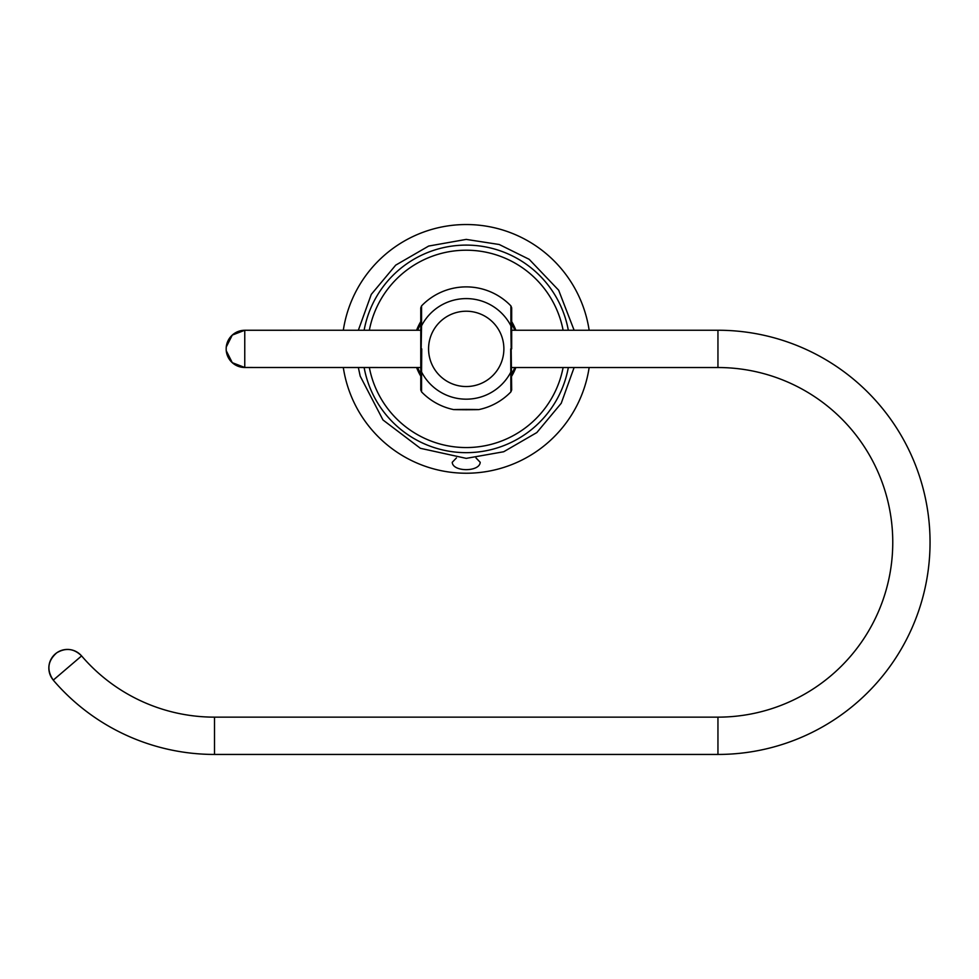 <?xml version="1.0" encoding="UTF-8"?>
<svg xmlns="http://www.w3.org/2000/svg" width="979" height="979" viewBox="0 0 979 979"><rect width="100%" height="100%" fill="white"/><g stroke="black" fill="none" stroke-linecap="round" stroke-linejoin="round"><path stroke-width="1.47" d="M456.447 457.927L452.237 462.296C452.702 472.111 479.759 472.098 480.212 462.296L476.002 457.927M589.15 330.241A124.321 124.321 0 0 0 343.311 330.253M343.311 367.517A124.321 124.321 0 0 0 589.15 367.529M510.708 348.879L510.891 391.881L511.674 389.936L510.891 325.787A2.802 1.505 0 0 1 511.674 326.827L511.674 307.834L510.891 305.889L510.891 325.787A50.284 50.284 180 0 0 421.557 325.787L421.557 305.889L420.774 307.834L420.774 389.936L421.557 391.881L421.557 371.983A2.802 1.505 180 0 1 420.774 370.943M226.247 350.739L226.247 350.69A18.601 18.601 0 0 0 244.762 367.492L232.28 362.683L226.247 350.739A18.601 18.601 0 0 0 244.762 367.492L420.774 367.529L420.774 371.029L421.557 325.787A2.802 1.505 0 0 0 420.774 326.827M421.741 348.879L421.557 371.983A50.284 50.284 0 0 0 510.891 371.983A2.802 1.505 180 0 0 511.674 370.943M511.674 348.879L511.674 326.827M420.774 326.741L420.774 307.834M466.224 409.418C450.01 409.528 450.01 409.638 466.224 409.76C482.439 409.65 482.439 409.528 466.224 409.418C450.01 409.528 450.01 409.638 466.224 409.76C482.439 409.65 482.439 409.528 466.224 409.418M453.644 409.589L453.669 409.601A61.995 61.995 0 0 1 421.557 391.881M478.78 409.601L478.817 409.589A61.995 61.995 0 0 0 510.891 391.881M420.774 330.241L244.762 330.266L232.28 335.087L226.247 347.031L226.173 349.515A18.601 18.601 0 0 0 226.21 350.286L226.173 349.515A18.601 18.601 0 0 0 226.21 350.323L226.247 350.69M53.258 680.136A212.1 212.1 0 0 0 214.499 754.442L717.95 754.442A212.1 212.1 0 0 0 930.05 542.342A212.1 212.1 0 0 0 717.95 330.241L511.674 330.241M511.674 367.529L717.95 367.529L717.95 330.241M81.6 655.918L53.27 680.124C46.466 669.979 47.628 660.862 56.77 652.785C65.838 647.498 74.11 648.539 81.6 655.918A174.813 174.813 0 0 0 214.499 717.142L717.95 717.142A174.813 174.813 0 0 0 892.762 542.342A174.813 174.813 0 0 0 717.95 367.529M53.294 680.099A18.601 18.601 0 0 1 56.28 653.14L57.21 652.491A18.601 18.601 0 0 1 81.587 655.942A18.601 18.601 0 0 0 57.21 652.491M511.674 376.156A53.001 53.001 0 0 0 515.847 367.529M515.847 330.241A53.001 53.001 0 0 0 511.674 321.614M420.774 321.614A53.001 53.001 0 0 0 416.613 330.241M416.613 367.529A53.001 53.001 0 0 0 420.774 376.156M563.109 367.529A98.659 98.659 0 0 1 369.34 367.517M369.34 330.241A98.659 98.659 0 0 1 563.109 330.241M568.322 330.241A103.786 103.786 0 0 0 364.127 330.241M364.127 367.517A103.786 103.786 0 0 0 568.322 367.529M428.569 348.891A37.655 37.655 180 0 0 466.224 386.534A37.655 37.655 180 0 0 503.879 348.879A37.655 37.655 -0 0 0 466.224 311.224A37.655 37.655 -0 0 0 428.569 348.891M244.762 330.241L244.762 367.529M717.95 754.442L717.95 717.142M214.499 717.142L214.499 754.442M420.774 374.345L417.58 367.529M417.58 330.241L420.774 323.425M511.674 323.425L514.868 330.241M514.868 367.529L511.674 374.345M358.351 367.517L360.186 376.107L382.985 419.979L420.395 448.309L466.224 458.368L503.708 451.747L536.847 432.547L561.236 403.275L574.098 367.529M574.11 330.241L558.654 290.212L529.174 259.313L499.241 244.505L466.224 239.402L428.692 246.047L395.712 265.138L371.274 294.398L358.351 330.253M510.891 305.889A61.995 61.995 0 0 0 421.557 305.889M244.762 330.278A18.601 18.601 0 0 0 226.247 347.08A18.601 18.601 0 0 1 244.762 330.278M226.21 347.447A18.601 18.601 0 0 0 226.173 348.255A18.601 18.601 0 0 1 226.21 347.484"/></g></svg>
